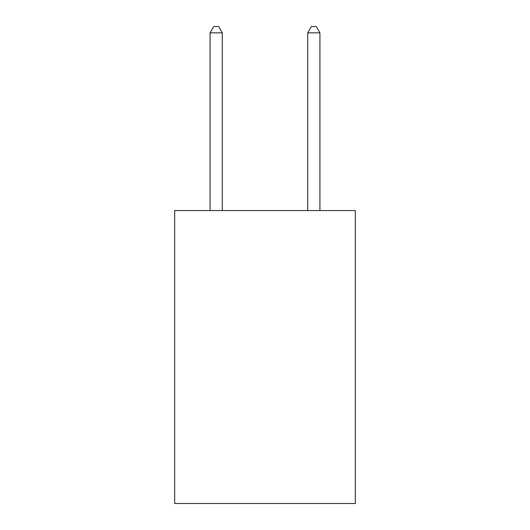 <?xml version="1.0" encoding="UTF-8"?>
<svg xmlns="http://www.w3.org/2000/svg" width="530" height="530" viewBox="0 0 530 530"><rect width="100%" height="100%" fill="white"/><g stroke="black" fill="none" stroke-linecap="round" stroke-linejoin="round"><path stroke-width="0.79" d="M355.325 210.562L355.325 503.5L174.675 503.5L174.675 210.562L355.325 210.562M222.282 210.562L222.282 32.847L210.072 32.847L210.072 210.562M210.072 32.847L213.736 26.5L218.618 26.5L222.282 32.847M319.928 210.562L319.928 32.847L307.718 32.847L307.718 210.562M307.718 32.847L311.382 26.5L316.264 26.5L319.928 32.847"/></g></svg>
